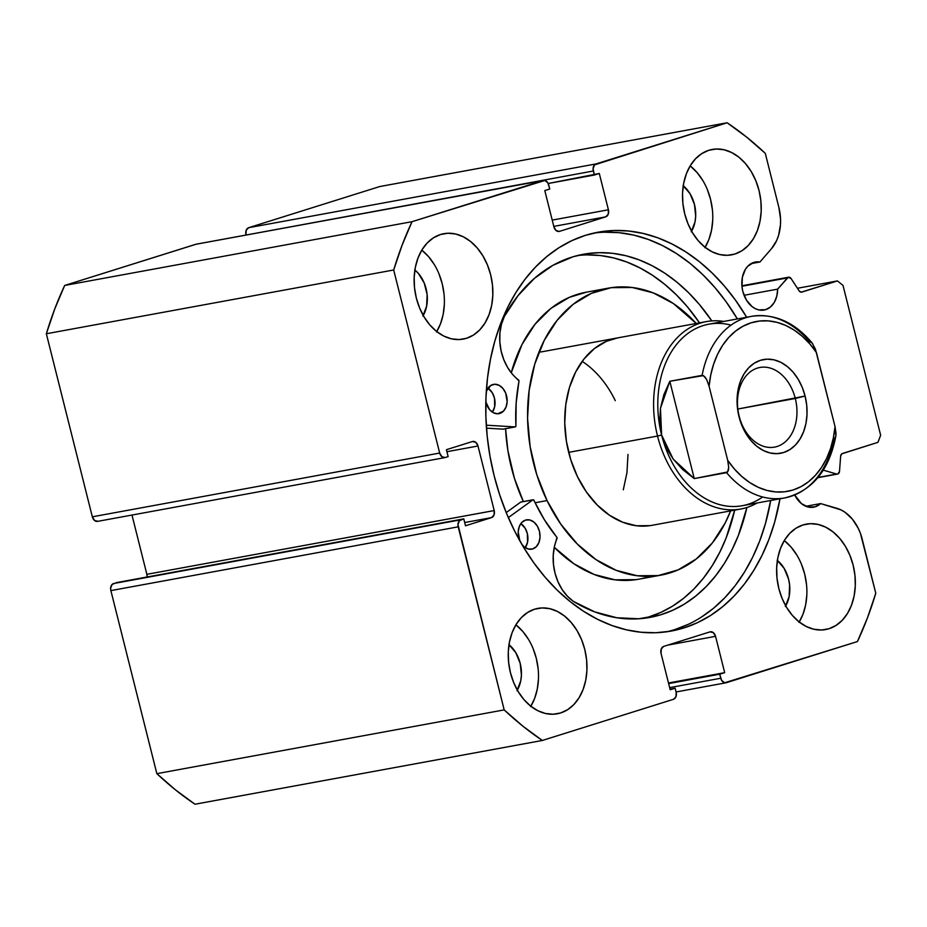 <?xml version="1.0" encoding="UTF-8"?>
<svg xmlns="http://www.w3.org/2000/svg" width="927" height="927" viewBox="0 0 927 927"><rect width="100%" height="100%" fill="white"/><g stroke="black" fill="none" stroke-linecap="round" stroke-linejoin="round"><path stroke-width="1.39" d="M837.544 474.068A3.569 2.584 -100.4 0 0 837.765 474.01A3.569 2.584 -100.4 0 0 839.514 471.31L840.638 456.2A3.569 2.584 -100.4 0 1 842.388 453.5L877.973 442.33L880.65 435.273L843.002 285.4L837.429 280.927L801.843 292.098A3.569 2.584 -100.4 0 1 801.623 292.156A3.569 2.584 -100.4 0 1 799.097 290.811L791.102 278.563A3.569 2.584 -100.4 0 0 788.576 277.219A3.569 2.584 -100.4 0 0 787.382 277.926L741.936 286.269L787.382 277.926L777.672 289.131A24.415 17.683 -100.4 0 1 765.667 309.664L762.585 310.232L765.667 309.664L770.488 306.976L774.312 302.341L776.78 296.211L777.672 289.131L744.068 295.296L777.672 289.131L788.24 277.312L791.102 278.563L799.097 290.811L801.113 292.179L837.429 280.927L843.002 285.4L880.65 435.273L877.973 442.33L841.728 453.859L840.638 456.2L839.514 471.31L837.765 474.01A3.569 2.584 -100.4 0 1 836.641 474.021L818.054 477.428L836.641 474.021L823.303 470.151L836.641 474.021A3.569 2.584 -100.4 0 0 837.544 474.068L817.846 477.683M815.192 506.814A24.415 17.683 -100.4 0 1 813.663 507.196A24.415 17.683 -100.4 0 1 794.717 495.006L801.484 503.651L808.263 507.057L815.192 506.814L812.098 507.382L815.192 506.814L820.615 503.581A24.415 17.683 -100.4 0 1 815.192 506.814M676.084 691.959L725.945 682.805A5.956 4.311 -100.4 0 0 726.316 682.712L857.44 641.554A351.321 254.415 -100.4 0 0 875.783 593.245L862.168 539.05A40.973 29.664 -100.4 0 0 836.745 508.251L820.615 503.581L805.876 506.281L820.615 503.581L840.951 509.873L845.007 512.26L852.376 519.132L858.251 528.309L860.476 533.535L875.783 593.245L867.394 618.031L857.44 641.554L724.624 682.77L721.612 680.36L719.734 674.207L724.682 672.654L715.563 636.339L713.327 632.643L709.989 631.878L663.744 646.386L661.241 648.993L661.055 653.454L670.186 689.769L675.134 688.216L676.154 692.249L675.968 696.698L673.466 699.306L542.341 740.464L522.886 726.177L504.184 709.897L457.973 524.531L459.421 520.707L463.778 518.865L465.516 525.783L491.53 517.614L494.021 515.018L494.207 510.557L477.996 446.003L475.76 442.306L472.411 441.53L446.408 449.699L448.147 456.617L445.25 457.521L441.912 456.744L439.676 453.048L393.697 269.989L402.086 245.215L412.04 221.68L544.856 180.464L547.869 182.886L549.746 189.027L544.798 190.58L553.917 226.895L556.154 230.591L559.491 231.368L605.737 216.848L608.228 214.241L608.413 209.792L599.294 173.476L594.346 175.029L593.095 168.691L594.543 164.867L727.127 122.77L746.594 137.069L765.296 153.349L778.9 207.544L780.557 218.992L780.488 224.705L778.541 235.516L776.722 240.394L771.531 248.633L759.943 262.005L753.802 262.399L747.776 266.234L745.389 269.328L742.365 277.324L741.971 286.628L742.805 291.345L746.362 299.989L751.959 306.501L755.262 308.633L758.738 309.896L765.667 309.664A24.415 17.683 -100.4 0 1 764.138 310.047A24.415 17.683 -100.4 0 1 742.562 290.29A24.415 17.683 -100.4 0 1 753.802 262.399A24.415 17.683 -100.4 0 1 755.331 262.017A24.415 17.683 -100.4 0 1 759.943 262.005L751.009 263.639L759.943 262.005L771.531 248.633A40.973 29.664 -100.4 0 0 778.9 207.544L765.296 153.349A351.321 254.415 -100.4 0 0 727.127 122.77L596.015 163.928L248.668 227.694L379.792 186.536L727.127 122.77L379.792 186.536L248.668 227.694A5.956 4.311 79.6 0 0 245.991 234.751L246.176 230.302L248.668 227.694L596.015 163.928A5.956 4.311 -100.4 0 0 593.326 170.997L594.346 175.029L548.205 183.5L599.294 173.476L608.413 209.792L552.214 220.105L608.413 209.792A5.956 4.311 -100.4 0 1 605.737 216.848L559.491 231.368A5.956 4.311 -100.4 0 1 559.12 231.46A5.956 4.311 -100.4 0 1 553.917 226.895L544.798 190.58L549.746 189.027L548.738 184.994A5.956 4.311 -100.4 0 0 543.535 180.429A5.956 4.311 -100.4 0 0 543.164 180.522L412.04 221.68L64.693 285.446L196.257 244.183M666.687 631.785A202.746 146.825 79.6 0 0 674.752 629.595L684.045 627.892L697.579 622.62L710.522 615.516L722.724 606.629L734.091 596.061L744.497 583.917L753.836 570.29L762.04 555.343L769.016 539.201L774.694 522.017L779.989 498.796A202.746 146.825 -100.4 0 1 684.045 627.892A202.746 146.825 -100.4 0 1 671.345 631.044A202.746 146.825 -100.4 0 1 492.098 466.976A202.746 146.825 -100.4 0 1 585.435 235.342A202.746 146.825 -100.4 0 1 598.135 232.202A202.746 146.825 -100.4 0 1 746.664 317.231L735.482 300.174L724.242 285.875L712.145 272.99L699.294 261.623L685.818 251.901L671.855 243.905L657.533 237.718L642.99 233.395L628.367 230.985L613.813 230.51L599.456 231.97L585.435 235.342L571.901 240.614L558.958 247.729L546.756 256.605L535.389 267.173L524.983 279.328L515.644 292.944L507.44 307.891L500.464 324.044L494.786 341.217L490.453 359.27L487.509 378.019L485.991 397.277L485.899 416.872L487.231 436.617L490.001 456.304L494.149 475.748L499.665 494.775L506.466 513.199L514.52 530.823L523.72 547.498L533.987 563.06L545.238 577.359L557.336 590.244L570.186 601.611L583.662 611.333L597.625 619.329L611.947 625.516L626.49 629.839L641.102 632.249L655.667 632.735L670.024 631.275L684.045 627.892L674.752 629.595A202.746 146.825 79.6 0 0 770.696 500.499L765.401 523.72L759.723 540.904L752.747 557.046L744.543 572.005L735.204 585.621L724.798 597.764L713.442 608.332L701.229 617.22M604.52 232.213L619.085 232.689L633.709 235.099L648.24 239.421L662.562 245.609L676.525 253.604L690.001 263.326L702.851 274.693L714.96 287.59L726.2 301.878L737.371 318.946A202.746 146.825 79.6 0 0 593.512 233.152M560.638 712.956A53.592 38.807 -100.4 0 1 557.289 713.79A53.592 38.807 -100.4 0 1 509.908 670.43A53.592 38.807 -100.4 0 1 534.578 609.201L527.579 612.48L521.345 617.614L516.13 624.427L512.121 632.643L509.468 641.959L508.286 652.005L508.622 662.399L510.453 672.747L513.709 682.643L518.263 691.716L523.952 699.607L530.545 706.015L537.799 710.696L545.424 713.477L553.141 714.242L560.638 712.956L567.637 709.688L573.871 704.543L579.085 697.741L583.095 689.514L585.748 680.209L586.93 670.151L586.594 659.757L584.763 649.421L581.507 639.514L576.953 630.453L571.264 622.562L564.67 616.154L557.417 611.461L549.792 608.691L542.075 607.927L534.578 609.201A53.592 38.807 -100.4 0 1 537.927 608.367A53.592 38.807 -100.4 0 1 585.308 651.739A53.592 38.807 -100.4 0 1 560.638 712.956L553.848 714.207L560.638 712.956M466.524 338.285A53.592 38.807 -100.4 0 1 463.176 339.108A53.592 38.807 -100.4 0 1 415.794 295.748A53.592 38.807 -100.4 0 1 440.464 234.531L433.465 237.799L427.231 242.944L422.017 249.745L418.007 257.973L415.354 267.277L414.172 277.324L414.508 287.729L416.339 298.065L419.595 307.961L424.149 317.034L429.838 324.925L436.432 331.333L443.685 336.014L451.31 338.795L459.027 339.56L466.524 338.285L473.523 335.006L479.757 329.873L484.972 323.06L488.981 314.844L491.634 305.528L492.816 295.481L492.48 285.087L490.65 274.74L487.393 264.844L482.84 255.771L477.15 247.88L470.557 241.472L463.303 236.791L455.678 234.01L447.961 233.245L440.464 234.531A53.592 38.807 -100.4 0 1 443.824 233.697A53.592 38.807 -100.4 0 1 491.194 277.057A53.592 38.807 -100.4 0 1 466.524 338.285L459.734 339.525L466.524 338.285M829.016 628.715A53.592 38.807 -100.4 0 1 825.656 629.549A53.592 38.807 -100.4 0 1 778.286 586.177A53.592 38.807 -100.4 0 1 802.956 524.96L795.957 528.228L789.723 533.373L784.509 540.174L780.499 548.402L777.846 557.706L776.664 567.753L777 578.158L778.819 588.494L782.075 598.39L786.641 607.463L792.33 615.354L798.923 621.762L806.177 626.455L813.802 629.224L821.519 629.989L829.016 628.715L836.015 625.435L842.249 620.302L847.463 613.489L851.473 605.273L854.126 595.957L855.297 585.91L854.972 575.516L853.141 565.169L849.885 555.273L845.331 546.2L839.642 538.309L833.049 531.901L825.795 527.22L818.17 524.439L810.453 523.674L802.956 524.96A53.592 38.807 -100.4 0 1 806.305 524.126A53.592 38.807 -100.4 0 1 853.686 567.486A53.592 38.807 -100.4 0 1 829.016 628.715L822.226 629.954L829.016 628.715M734.902 254.033A53.592 38.807 -100.4 0 1 731.542 254.867A53.592 38.807 -100.4 0 1 684.172 211.507A53.592 38.807 -100.4 0 1 708.842 150.278L701.843 153.546L695.609 158.691L690.395 165.504L686.386 173.72L683.732 183.036L682.55 193.083L682.886 203.476L684.717 213.824L687.973 223.72L692.527 232.781L698.216 240.672L704.81 247.092L712.063 251.773L719.688 254.554L727.405 255.319L734.902 254.033L741.901 250.765L748.135 245.62L753.35 238.807L757.359 230.591L760.013 221.275L761.194 211.229L760.858 200.835L759.028 190.487L755.772 180.591L751.218 171.53L745.528 163.639L738.935 157.219L731.681 152.538L724.057 149.768L716.339 149.004L708.842 150.278A53.592 38.807 -100.4 0 1 712.191 149.444A53.592 38.807 -100.4 0 1 759.572 192.816A53.592 38.807 -100.4 0 1 734.902 254.033L728.112 255.284L734.902 254.033M710.302 631.797L710.36 631.785A5.956 4.311 -100.4 0 0 709.989 631.878L663.744 646.386A5.956 4.311 -100.4 0 0 661.055 653.454L670.186 689.769L675.134 688.216L670.024 689.143L675.134 688.216L676.154 692.249A5.956 4.311 -100.4 0 1 673.466 699.306L542.341 740.464L195.006 804.23L542.341 740.464A351.321 254.415 -100.4 0 1 504.184 709.897L156.848 773.651A351.321 254.415 79.6 0 0 195.006 804.23L175.551 789.931L156.848 773.651L110.869 590.603L110.626 588.297L112.074 584.473L116.431 582.631L463.778 518.865L113.546 583.535A5.956 4.311 79.6 0 0 110.869 590.603L458.205 526.837L504.184 709.897L156.848 773.651L110.869 590.603L458.205 526.837A5.956 4.311 -100.4 0 1 460.893 519.78L113.546 583.535L463.778 518.865L465.516 525.783L491.53 517.614L464.705 522.538L491.53 517.614A5.956 4.311 -100.4 0 0 494.207 510.557L146.86 574.323L131.982 515.053L146.86 574.323L494.207 510.557L477.996 446.003L446.907 451.704L477.996 446.003A5.956 4.311 -100.4 0 0 472.793 441.437A5.956 4.311 -100.4 0 0 472.411 441.53L446.408 449.699L448.147 456.617L445.25 457.521A5.956 4.311 -100.4 0 1 444.879 457.614A5.956 4.311 -100.4 0 1 439.676 453.048L92.329 516.814L46.35 333.755L54.739 308.969L64.693 285.446L195.817 244.288L543.164 180.522L195.817 244.288A5.956 4.311 79.6 0 1 196.188 244.195L543.535 180.429M147.08 577L146.86 574.323A5.956 4.311 79.6 0 1 147.08 577M97.903 521.287L94.566 520.51L92.329 516.814L46.35 333.755L393.697 269.989L439.676 453.048L92.329 516.814A5.956 4.311 79.6 0 0 97.532 521.38L444.879 457.614M246.061 235.041L593.326 170.997L246.061 235.041M508.993 644.671A30.371 21.993 -100.4 0 1 517.347 690.14M414.879 269.989A30.371 21.993 -100.4 0 1 423.233 315.458M777.371 560.418A30.371 21.993 -100.4 0 1 785.725 605.887M683.257 185.748A30.371 21.993 -100.4 0 1 691.612 231.217M704.891 247.706L708.9 239.49L711.542 230.174L712.724 220.128M712.388 209.734L710.569 199.386L707.313 189.49M702.747 180.429L697.058 172.538L690.163 165.875A53.592 38.807 79.6 0 1 705.111 247.335M683.072 185.597L690.036 193.697L694.462 204.438L695.69 216.2L695.018 221.889L691.241 231.82M798.993 622.388L803.014 614.161L805.656 604.856L806.838 594.81M806.502 584.416L804.682 574.068L801.426 564.172M796.861 555.099L791.171 547.208L784.277 540.557A53.592 38.807 79.6 0 1 799.225 622.005M777.185 560.267L784.149 568.378L788.576 579.12L789.607 584.983L789.132 596.571L785.354 606.501M436.513 331.959L440.522 323.732L443.164 314.427L444.346 304.38M444.021 293.986L442.191 283.639L438.935 273.743M434.369 264.67L428.691 256.779L421.785 250.128A53.592 38.807 79.6 0 1 436.733 331.576M414.693 269.838L418.436 273.477L424.242 283.083L427.127 294.554L426.64 306.142L422.863 316.072M530.626 706.629L534.636 698.413L537.278 689.097L538.46 679.051M538.123 668.657L536.304 658.309L533.048 648.413M528.483 639.352L522.793 631.461L515.899 624.81A53.592 38.807 79.6 0 1 530.847 706.258M508.807 644.52L515.771 652.62L520.198 663.373L521.426 675.123L520.754 680.812L516.976 690.754M837.429 280.927L797.44 288.274L837.429 280.927M553.79 226.385L605.737 216.848L553.79 226.385M710.36 631.785A5.956 4.311 -100.4 0 1 715.563 636.339L667.846 645.099L715.563 636.339L724.682 672.654L668.471 682.979L724.682 672.654L668.634 683.593L719.734 674.207L720.742 678.251L669.642 687.625L720.742 678.251A5.956 4.311 -100.4 0 0 725.945 682.805M674.752 629.595L688.298 624.323M64.693 285.446A351.321 254.415 79.6 0 0 46.35 333.755L393.697 269.989A351.321 254.415 -100.4 0 1 412.04 221.68L64.693 285.446M615.273 400.673A95.272 68.992 79.6 0 0 582.179 361.368M617.683 337.88L606.432 341.31L594.485 348.506L584.091 358.888L575.632 372.063L569.445 387.521L565.771 404.682L564.752 422.886L566.42 441.414L570.708 459.572L577.463 476.652A95.272 68.992 -100.4 0 1 617.533 337.915M661.078 575.111A145.887 105.643 -100.4 0 0 730.638 510.881L725.25 522.816L712.307 543.002L696.374 558.888L678.077 569.896L658.124 575.586L637.266 575.748L616.304 570.372L596.061 559.653L577.301 544.022L560.742 524.068L547.034 500.568L535.122 502.758L547.034 500.568A145.887 105.643 -100.4 0 1 608.402 288.135A145.887 105.643 -100.4 0 1 696.235 323.465L673.419 303.581L653.176 292.862L632.214 287.486L611.356 287.648L591.403 293.338L573.106 304.346L557.173 320.244L544.23 340.418L534.763 364.102L529.143 390.371L527.567 418.239L530.128 446.617L536.698 474.415L547.034 500.568A145.887 105.643 -100.4 0 0 661.078 575.111L638.865 579.19A145.887 105.643 79.6 0 0 649.815 576.327M635.91 579.665L615.053 579.827L594.091 574.45L573.848 563.732L554.276 547.289A145.887 105.643 79.6 0 0 638.865 579.19M586.42 292.167L569.19 297.416L550.893 308.424L534.96 324.323L522.017 344.496L511.24 372.781A145.887 105.643 79.6 0 1 586.188 292.214L608.402 288.135M505.574 428.68L507.915 450.696L514.485 478.494L523.361 501.565A145.887 105.643 79.6 0 1 505.574 428.68M762.597 496.976A92.294 66.837 -100.4 0 1 661.611 435.03L657.533 436.049A95.272 68.992 79.6 0 0 757.092 502.99A95.272 68.992 -100.4 0 1 740.8 509.016L651.936 525.331A95.272 68.992 -100.4 0 1 577.463 476.652L586.42 491.994L597.231 505.03L609.479 515.238L622.701 522.237L636.385 525.748L650.012 525.644M627.985 454.439L626.965 472.643L623.292 489.804M795.296 398.483A40.487 29.328 79.6 0 0 757.371 368.1A40.487 29.328 79.6 0 0 739.143 416.119L739.028 416.779A47.636 34.496 -100.4 0 1 760.476 360.302A47.636 34.496 -100.4 0 1 805.088 396.038L737.834 409.039L795.296 398.483A40.487 29.328 -100.4 0 1 774.52 447.127A40.487 29.328 -100.4 0 1 739.143 416.119A40.487 29.328 -100.4 0 1 759.908 367.474A40.487 29.328 -100.4 0 1 795.296 398.483L805.088 396.038L802.203 387.243L798.147 379.189L793.095 372.167L787.232 366.466L780.777 362.306L773.999 359.838L767.15 359.155L760.476 360.302L754.254 363.21L748.715 367.776L744.08 373.824L740.511 381.136L738.159 389.41L737.116 398.343L737.405 407.579L739.028 416.779L741.924 425.574L745.98 433.639L751.032 440.649L756.895 446.35L763.338 450.51L770.117 452.979L776.977 453.662L783.639 452.527L789.862 449.618L795.401 445.041L800.047 438.992L803.605 431.681L805.957 423.407L807.011 414.473L806.722 405.238L805.088 396.038A47.636 34.496 -100.4 0 1 783.639 452.527A47.636 34.496 -100.4 0 1 739.028 416.779L739.143 416.119A40.487 29.328 79.6 0 0 777.058 446.501A40.487 29.328 79.6 0 0 795.296 398.483M740.8 509.016A95.272 68.992 -100.4 0 1 657.533 436.049L568.68 452.353L657.533 436.049A95.272 68.992 -100.4 0 1 706.397 321.599A95.272 68.992 -100.4 0 1 723.767 321.437A95.272 68.992 79.6 0 0 657.533 436.049L661.611 435.03A92.294 66.837 -100.4 0 1 731.044 325.122M750.87 316.466A92.294 66.837 79.6 0 0 702.121 375.342L704.671 376.571L706.641 379.467L709.085 386.235A86.338 62.526 -100.4 0 1 751.067 322.828A86.338 62.526 -100.4 0 1 816.432 352.538L812.481 343.396C794.671 322.098 774.3 313.083 751.357 316.374L708.946 324.16A92.294 66.837 79.6 0 0 661.611 435.03L659.711 421.878L660.453 408.355L669.815 381.275L702.121 375.342A92.294 66.837 -100.4 0 1 751.357 316.374A92.294 66.837 -100.4 0 1 809.48 341.646L812.017 342.874L815.389 349.05L835.03 426.582L836.05 433.616L835.644 436.941L833.918 438.958A92.294 66.837 -100.4 0 1 784.682 497.926A92.294 66.837 -100.4 0 1 726.571 472.654L694.253 478.587L673.199 459.097L661.611 435.03L660.453 408.355L663.848 394.728L669.815 381.275L703.431 375.597L706.641 379.467L709.085 386.235L727.683 460.279L728.703 467.347L727.637 471.97L694.253 478.587L669.815 381.275L694.253 478.587L682.643 469.525L673.199 459.097L666.142 447.521L661.611 435.03A92.294 66.837 79.6 0 0 742.284 505.713L784.682 497.926C812.145 491.136 829.213 470.464 835.887 435.899L835.03 426.582L833.361 437.926L830.511 448.656L826.525 458.575L821.484 467.486L815.505 475.215L808.68 481.623L801.148 486.582L793.06 489.989L784.555 491.785L775.818 491.936L767.011 490.441L758.298 487.324L749.85 482.643L741.832 476.49L734.393 468.992L727.683 460.279L709.085 386.235L710.766 374.902L713.616 364.16L717.602 354.241L722.631 345.331L728.622 337.602L735.447 331.194L742.979 326.234L751.067 322.828L759.561 321.032L768.298 320.881L777.116 322.376L785.829 325.493L794.277 330.174L802.295 336.327L809.723 343.836L816.432 352.538L835.03 426.582A86.338 62.526 -100.4 0 1 793.06 489.989A86.338 62.526 -100.4 0 1 727.683 460.279L728.703 467.347L728.298 470.649L726.571 472.654A92.294 66.837 79.6 0 0 785.169 497.834M520.696 502.121L532.816 499.896A1.194 0.857 -100.4 0 1 533.013 499.792L520.893 502.017A1.194 0.857 79.6 0 0 520.696 502.121L506.223 512.585L520.696 502.121A1.194 0.857 -100.4 0 1 520.893 502.017L533.581 499.885L544.439 519.815L556.965 537.486L554.427 546.617L553.234 555.308L553.454 564.369L555.088 573.384L558.066 581.959L562.237 589.699L567.428 596.258L573.384 601.403L594.81 611.913L616.814 617.753L638.807 618.772L660.233 614.949A184.6 133.673 -100.4 0 1 650.094 617.382A184.6 133.673 -100.4 0 1 573.384 601.403L573.407 601.345A43.337 31.391 -100.4 0 1 556.988 538.657A1.194 0.857 -100.4 0 0 556.768 537.15A148.262 107.37 -100.4 0 1 534.022 500.406A1.194 0.857 -100.4 0 0 532.816 499.896L520.696 502.121M532.619 548.946A14.89 10.776 -100.4 0 1 531.797 549.143A14.89 10.776 -100.4 0 1 521.82 544.311L524.265 546.895L528.378 549.027L532.619 548.946L536.316 546.675L538.911 542.538L540.024 537.185L539.468 531.426L537.336 526.13L533.952 522.11L529.838 519.977L525.609 520.059L521.901 522.341L519.305 526.466L518.193 531.82L519.838 540.823A14.89 10.776 -100.4 0 1 525.609 520.059A14.89 10.776 -100.4 0 1 526.42 519.862A14.89 10.776 -100.4 0 1 539.595 531.994A14.89 10.776 -100.4 0 1 532.619 548.946L530.962 549.247L532.619 548.946M499.734 413.465A14.89 10.776 -100.4 0 1 498.923 413.662A14.89 10.776 -100.4 0 1 485.829 401.936L489.56 409.607L493.396 412.735L497.648 413.79L503.442 411.182L506.038 407.057L507.15 401.704L505.713 393.175L502.897 388.425L499.074 385.296L494.821 384.242L490.777 385.447L486.304 391.31A14.89 10.776 -100.4 0 1 492.724 384.566A14.89 10.776 -100.4 0 1 493.546 384.369A14.89 10.776 -100.4 0 1 506.721 396.501A14.89 10.776 -100.4 0 1 499.734 413.465L498.089 413.766L499.734 413.465M648.112 617.173L660.233 614.949L648.112 617.173A184.6 133.673 79.6 0 0 734.682 510.14L726.235 537.695L719.758 552.272L712.168 565.76L703.547 578.008L693.975 588.912L683.535 598.367L672.342 606.281L660.499 612.562L648.112 617.173A184.6 133.673 79.6 0 1 643.998 618.297M573.303 256.686A184.6 133.673 -100.4 0 1 583.431 254.253A184.6 133.673 -100.4 0 1 711.82 320.904L699.445 304.531L688.518 292.642L676.884 282.144L664.682 273.106L652.005 265.655L639.004 259.827L625.783 255.701L612.469 253.303L599.201 252.677L586.107 253.801L573.303 256.686L553.037 265.249L534.462 278.332L518.054 295.597L504.276 316.559A184.6 133.673 -100.4 0 1 573.303 256.686M746.895 507.498A184.6 133.673 -100.4 0 1 660.233 614.949L672.608 610.337L684.462 604.056L695.656 596.142L706.096 586.698L715.667 575.783L724.288 563.535L731.878 550.047L738.356 535.47L746.895 507.498M587.081 254.902L600.348 255.528L613.662 257.926L626.884 262.051L639.897 267.88L652.562 275.331L664.763 284.369L676.397 294.867L687.336 306.756L699.526 322.863A184.6 133.673 79.6 0 0 577.417 255.562M486.49 428.158L502.99 429.143L515.111 426.918L486.281 425.192L515.111 426.918L502.99 429.143L486.49 428.158M508.332 517.602L532.816 499.896L508.332 517.602M515.261 426.907A1.194 0.857 -100.4 0 0 515.922 425.794A148.262 107.37 -100.4 0 1 518.969 381.391A1.194 0.857 -100.4 0 0 518.483 379.954A43.337 31.391 -100.4 0 1 504.311 316.605L501.449 324.323L499.92 332.874L499.815 341.889L501.125 350.951L503.79 359.664L507.695 367.625L512.666 374.496L518.993 380.985L516.142 403.233L515.922 425.794L515.111 426.918A1.194 0.857 -100.4 0 0 515.261 426.907L503.141 429.131A1.194 0.857 79.6 0 0 503.291 429.085L502.99 429.143A1.194 0.857 79.6 0 0 503.141 429.131M492.376 412.144L494.682 406.71L494.473 398.158L492.353 392.863L487.973 388.112A14.89 10.776 79.6 0 1 492.376 412.144M525.261 547.637L527.556 542.191L527.359 533.651L525.227 528.355L520.847 523.604A14.89 10.776 79.6 0 1 525.261 547.637M788.529 277.219L741.901 285.783M706.397 321.599L540.8 351.993M520.962 502.005L533.083 499.78"/></g></svg>
